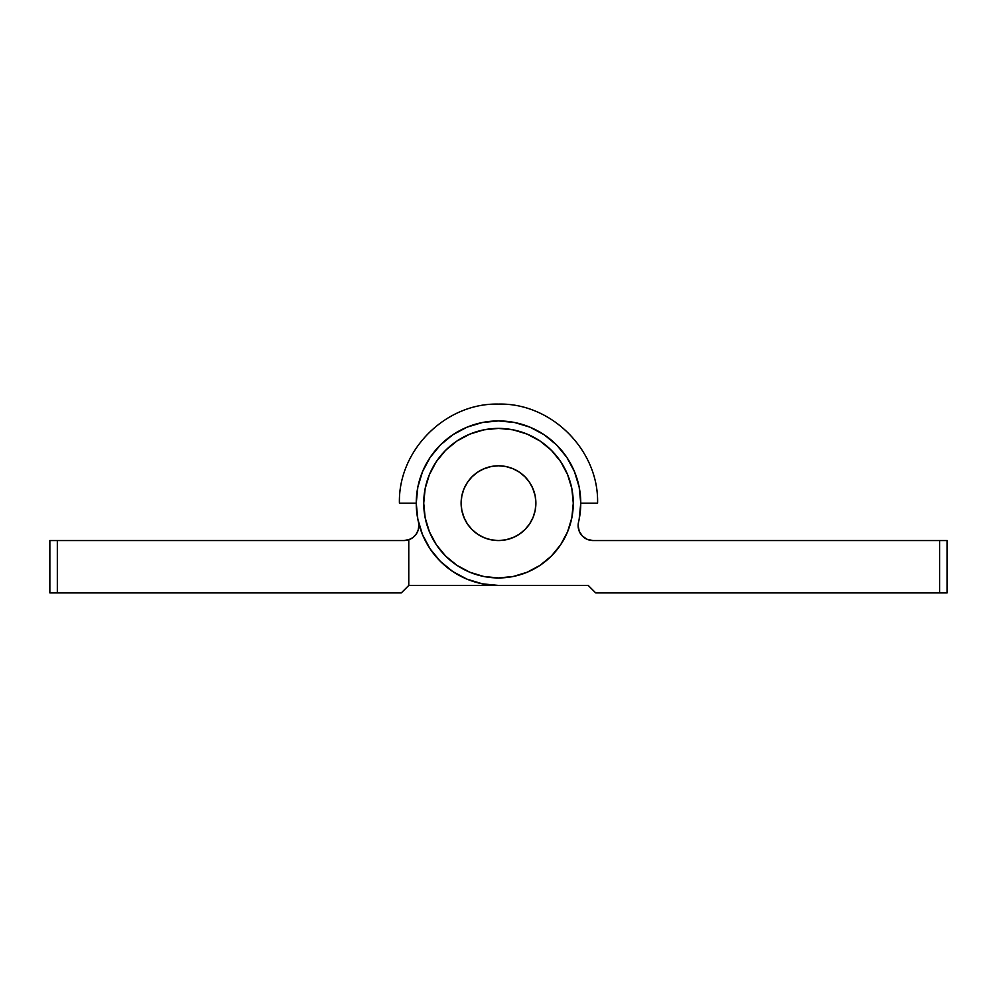 <?xml version="1.0" encoding="UTF-8"?>
<svg xmlns="http://www.w3.org/2000/svg" width="997" height="997" viewBox="0 0 997 997"><rect width="100%" height="100%" fill="white"/><g stroke="black" fill="none" stroke-linecap="round" stroke-linejoin="round"><path stroke-width="1.5" d="M412.633 537.757L409.642 539.427L403.922 540.561L57.328 540.561L57.328 592.903L401.293 592.903L408.77 585.426L588.23 585.426L595.707 592.903L947.15 592.903L947.15 540.561L593.078 540.561A14.955 14.955 0 0 1 578.123 525.606L579.269 531.326L582.51 536.187L587.358 539.427L593.078 540.561L939.673 540.561L939.673 592.903L595.707 592.903L588.23 585.426L498.5 585.426A82.253 82.253 0 0 1 416.248 503.173A82.253 82.253 0 0 1 498.5 420.921A82.253 82.253 0 0 1 578.534 522.154A14.955 14.955 0 0 0 578.123 525.606A14.955 14.955 0 0 1 578.534 522.154A82.253 82.253 0 0 0 580.753 503.173L597.577 503.173C598.948 450.233 551.441 402.726 498.5 404.097C445.559 402.726 398.052 450.233 399.423 503.173L416.248 503.173L417.83 487.122L422.504 471.693L430.106 457.473L440.338 445.011L452.8 434.779L467.02 427.177L482.448 422.504L498.5 420.921L514.552 422.504L529.98 427.177L544.2 434.779L556.662 445.011L566.894 457.473L574.496 471.693L579.17 487.122L580.753 503.173L579.17 519.225M403.922 540.561A14.955 14.955 0 0 0 408.77 539.751L412.858 537.595L416.085 534.292L418.154 530.167L418.877 525.606A14.955 14.955 0 0 0 418.491 522.254A14.955 14.955 0 0 1 408.77 539.751L408.77 585.426L408.77 539.751A14.955 14.955 0 0 1 403.922 540.561L49.85 540.561L49.85 592.903L401.293 592.903L408.77 585.426L498.5 585.426L482.448 583.843L467.02 579.17L452.8 571.568L440.338 561.336L430.106 548.873L422.504 534.654L417.83 519.225L416.248 503.173L416.945 492.443L416.248 503.173M939.673 540.561L939.673 592.903L947.15 592.903L947.15 540.561L939.673 540.561M584.367 537.757L583.731 537.283M578.123 525.606A14.955 14.955 0 0 1 578.534 522.154M418.154 530.167L418.877 525.606L418.304 529.681M418.03 530.566L416.185 534.155M416.347 533.918L413.269 537.283M49.85 540.561L49.85 592.903L57.328 592.903L57.328 540.561L49.85 540.561M461.113 503.173A37.388 37.388 0 0 1 498.5 465.786A37.388 37.388 0 0 1 535.888 503.173L535.165 510.464L533.046 517.48L529.581 523.948L524.933 529.606L519.275 534.255L512.807 537.719L505.791 539.838L498.5 540.561L491.209 539.838L484.193 537.719L477.725 534.255L472.067 529.606L467.419 523.948L463.954 517.48L461.835 510.464L461.113 503.173L461.835 495.883L463.954 488.866L467.419 482.398L472.067 476.74L477.725 472.092L484.193 468.627L491.209 466.509L498.5 465.786L505.791 466.509L512.807 468.627L519.275 472.092L524.933 476.74L529.581 482.398L533.046 488.866L535.165 495.883L535.888 503.173A37.388 37.388 0 0 1 498.5 540.561A37.388 37.388 0 0 1 461.113 503.173M489.564 466.87L486.486 467.767L489.564 466.87M463.954 488.866L461.835 495.883L463.954 488.866M463.954 517.48L461.835 510.464L464.44 518.602M484.193 537.719L491.209 539.838L484.193 537.719M512.807 537.719L505.791 539.838L513.929 537.233M533.046 517.48L535.165 510.464L533.046 517.48M533.046 488.866L535.165 495.883L532.56 487.745M512.807 468.627L505.791 466.509L512.807 468.627M489.564 539.477L486.486 538.579L489.564 539.477M484.193 468.627L491.209 466.509L483.071 469.113M540.038 440.998L551.378 450.295L540.038 440.998L527.114 434.094L513.094 429.832L498.5 428.398A74.775 74.775 0 0 0 423.725 503.173A74.775 74.775 0 0 0 498.5 577.948A74.775 74.775 0 0 1 423.725 503.173A74.775 74.775 0 0 1 498.5 428.398A74.775 74.775 0 0 1 573.275 503.173A74.775 74.775 0 0 1 498.5 577.948A74.775 74.775 0 0 0 573.275 503.173A74.775 74.775 0 0 0 498.5 428.398L483.906 429.832L469.886 434.094L456.962 440.998L445.622 450.295L456.962 440.998M498.5 465.786A37.388 37.388 0 0 1 535.888 503.173A37.388 37.388 0 0 1 498.5 540.561A37.388 37.388 0 0 1 461.113 503.173A37.388 37.388 0 0 1 498.5 465.786M456.962 565.349L445.622 556.052L456.962 565.349L469.886 572.253L483.906 576.515L498.5 577.948L513.094 576.515L527.114 572.253L540.038 565.349L551.378 556.052L540.038 565.349M436.325 461.636L445.622 450.295L436.325 461.636L429.42 474.56L425.158 488.58L423.725 503.173L425.158 517.767L429.42 531.787L436.325 544.711L445.622 556.052M551.378 450.295L560.675 461.636L551.378 450.295M551.378 556.052L560.675 544.711L567.58 531.787L571.842 517.767L573.275 503.173L571.842 488.58L567.58 474.56L560.675 461.636"/></g></svg>
